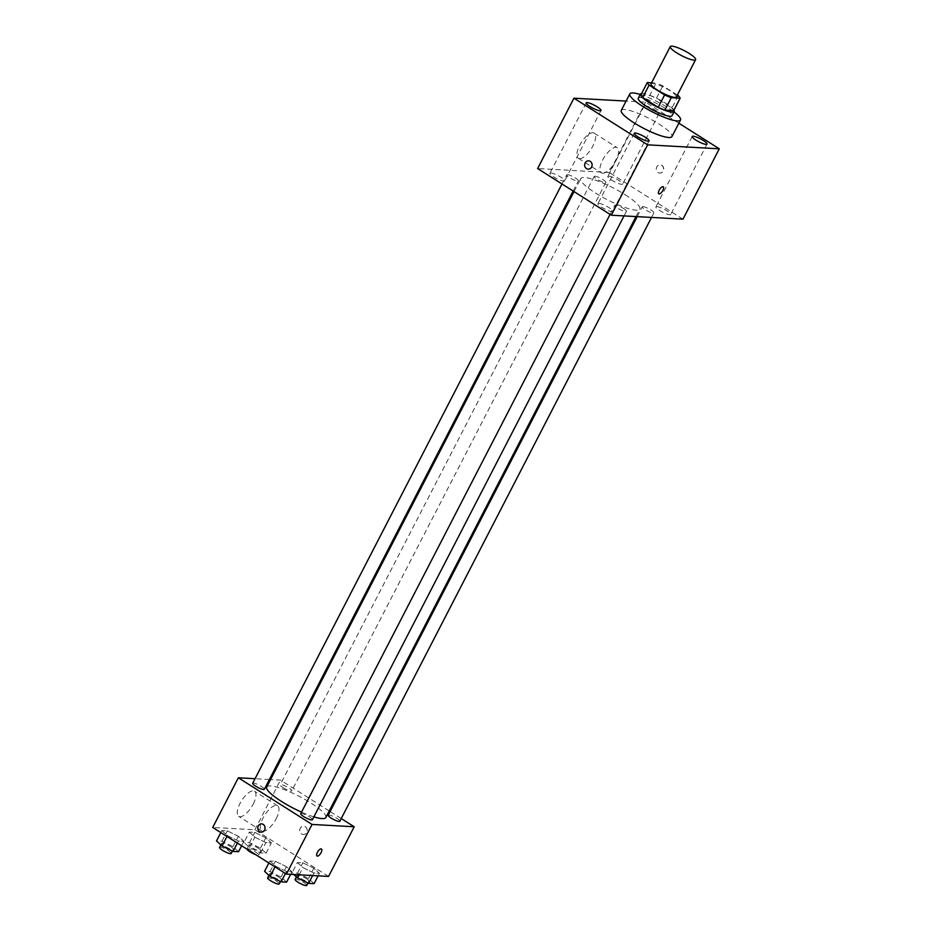 <?xml version="1.0" encoding="UTF-8"?>
<svg xmlns="http://www.w3.org/2000/svg" width="932" height="932" viewBox="0 0 932 932"><rect width="100%" height="100%" fill="white"/><g stroke="black" fill="none" stroke-linecap="round" stroke-linejoin="round"><path stroke-width="0.7" stroke-dasharray="4.66 3.5" d="M651.037 83.845A14.26 2.831 -152.7 0 1 670.026 90.742A14.26 2.831 -152.7 0 1 676.376 96.928M640.878 94.982L649.755 95.472L656.163 83.053L651.573 82.797M677.331 95.064L662.792 85.861A18.395 3.658 -152.7 0 0 656.163 83.053M678.31 95.681L671.902 108.089L656.384 98.279L662.792 85.861M671.902 108.089A18.395 3.658 -152.7 0 1 673.708 110.628M649.755 95.472A18.395 3.658 -152.7 0 1 656.384 98.279M673.952 110.151A19.013 3.775 27.3 0 0 659.029 99.444A19.013 3.775 27.3 0 0 641.647 93.491M638.269 98.221A19.013 3.775 -152.7 0 1 663.584 107.413A19.013 3.775 -152.7 0 1 672.054 115.661M640.202 94.47A28.519 5.662 -152.7 0 1 667.801 107.646A28.519 5.662 -152.7 0 1 673.987 111.91M621.271 110.419A28.519 5.662 -152.7 0 1 659.25 124.201A28.519 5.662 -152.7 0 1 671.949 136.573M645.095 105.805A8.33 1.654 -152.7 0 1 653.833 109.242A8.33 1.654 -152.7 0 1 658.959 113.704A8.33 1.654 -152.7 0 1 650.804 111.362A8.33 1.654 -152.7 0 1 644.163 106.073A8.33 1.654 -152.7 0 1 645.095 105.805M678.846 123.21L645.585 102.147L626.094 101.075M550.835 172.968A8.33 1.654 -152.7 0 1 559.573 176.404A8.33 1.654 -152.7 0 1 564.699 180.866A8.33 1.654 -152.7 0 1 556.544 178.525A8.33 1.654 -152.7 0 1 549.903 173.236A8.33 1.654 -152.7 0 1 550.835 172.968M608.782 176.16A8.33 1.654 -152.7 0 1 617.52 179.608A8.33 1.654 -152.7 0 1 622.646 184.07A8.33 1.654 -152.7 0 1 614.479 181.717A8.33 1.654 -152.7 0 1 607.839 176.428A8.33 1.654 -152.7 0 1 608.782 176.16M656.839 206.578A8.33 1.654 -152.7 0 1 665.576 210.026A8.33 1.654 -152.7 0 1 670.702 214.488A8.33 1.654 -152.7 0 1 662.536 212.135A8.33 1.654 -152.7 0 1 655.895 206.846A8.33 1.654 -152.7 0 1 656.839 206.578M598.892 203.386A8.33 1.654 -152.7 0 1 607.629 206.822A8.33 1.654 -152.7 0 1 612.755 211.284A8.33 1.654 -152.7 0 1 604.6 208.943A8.33 1.654 -152.7 0 1 597.96 203.654A8.33 1.654 -152.7 0 1 598.892 203.386M682.97 219.16L609.26 172.513L645.585 102.147M609.26 172.513L537.624 168.552M579.587 158.638A14.854 5.895 122.3 0 0 592.076 147.466A14.854 5.895 122.3 0 0 594.208 133.148A14.854 5.895 122.3 0 0 581.277 142.549A14.854 5.895 122.3 0 0 578.318 158.254A14.854 5.895 122.3 0 0 579.587 158.638M602.608 173.212A14.854 5.895 122.3 0 0 615.108 162.04A14.854 5.895 122.3 0 0 617.229 147.722A14.854 5.895 122.3 0 0 604.309 157.124A14.854 5.895 122.3 0 0 601.35 172.828A14.854 5.895 122.3 0 0 602.608 173.212M663.258 186.773L663.258 186.773A4.159 1.654 122.3 0 0 659.192 190.175A4.159 1.654 122.3 0 0 658.808 193.798L658.808 193.798M658.132 172.56A4.159 3.728 -86.8 0 0 663.724 169.146A4.159 3.728 -86.8 0 0 656.431 167.783A4.159 3.728 -86.8 0 0 659.774 173.084A4.159 3.728 -86.8 0 0 660.229 164.789A4.159 3.728 -86.8 0 0 658.132 172.56M588.593 160.828L588.593 160.828A4.159 3.728 93.2 0 1 591.937 166.129A4.159 3.728 93.2 0 1 588.139 169.135L588.139 169.135M567.448 174.668A6.559 1.305 -152.7 0 1 575.44 178.059A6.559 1.305 -152.7 0 1 578.364 180.901A6.559 1.305 -152.7 0 1 571.933 179.049A6.559 1.305 -152.7 0 1 566.703 174.89A6.559 1.305 -152.7 0 1 567.448 174.668M642.975 206.613A6.559 1.305 -152.7 0 1 650.967 209.991A6.559 1.305 -152.7 0 1 653.891 212.834A6.559 1.305 -152.7 0 1 647.46 210.982A6.559 1.305 -152.7 0 1 642.241 206.822A6.559 1.305 -152.7 0 1 642.975 206.613M623.496 208.465A6.559 1.305 -152.7 0 1 626.421 211.319A6.559 1.305 -152.7 0 1 619.99 209.467A6.559 1.305 -152.7 0 1 614.759 205.308A6.559 1.305 -152.7 0 1 623.496 208.465M594.919 176.195A6.559 1.305 -152.7 0 1 601.804 178.897A6.559 1.305 -152.7 0 1 605.835 182.416A6.559 1.305 -152.7 0 1 597.097 179.247A6.559 1.305 -152.7 0 1 594.185 176.404A6.559 1.305 -152.7 0 1 594.919 176.195M625.046 194.672A33.261 6.606 -152.7 0 1 639.853 209.118A33.261 6.606 -152.7 0 1 607.268 199.728A33.261 6.606 -152.7 0 1 580.741 178.606A33.261 6.606 -152.7 0 1 625.046 194.672M266.715 787.016A33.261 6.606 -152.7 0 1 311.02 803.093A33.261 6.606 -152.7 0 1 325.839 817.527M313.863 816.863A33.261 6.606 -152.7 0 1 301.549 812.145M283.072 787.657A6.559 1.305 27.3 0 0 291.809 790.825A6.559 1.305 27.3 0 0 286.578 786.666A6.559 1.305 27.3 0 0 280.159 784.814A6.559 1.305 27.3 0 0 283.072 787.657M300.733 813.718A6.559 1.305 -152.7 0 1 309.471 816.886A6.559 1.305 -152.7 0 1 312.395 819.729M328.215 815.232A6.559 1.305 -152.7 0 1 336.941 818.401A6.559 1.305 -152.7 0 1 339.865 821.243M252.677 783.299A6.559 1.305 -152.7 0 1 261.414 786.468A6.559 1.305 -152.7 0 1 264.339 789.311M341.252 818.564L330.126 811.527M329.229 810.957L280.485 780.107L270.56 779.56M269.395 779.502L255.053 778.709M221.839 830.575L227.396 835.666L238.429 841.072L243.904 841.375L238.347 836.272L227.315 830.878L221.839 830.575L227.396 835.666L238.429 841.072L243.904 841.375L238.347 836.272L227.315 830.878L221.839 830.575L220.814 832.579M297.378 862.508L302.935 867.599L313.956 873.004L319.431 873.307L313.874 868.205L302.853 862.811L297.378 862.508L302.935 867.599L313.956 873.004L319.431 873.307L313.874 868.205L302.853 862.811L297.378 862.508L292.031 872.853L293.836 874.507M328.565 876.429L254.855 829.771L212.717 827.453M269.896 860.993L275.453 866.084L286.485 871.49L291.961 871.793L286.404 866.69L275.371 861.296L269.896 860.993L275.453 866.084L286.485 871.49L291.961 871.793L286.404 866.69L275.371 861.296L269.896 860.993L268.87 862.985M249.322 832.09L254.879 837.192L265.9 842.586L271.375 842.889L265.818 837.786L254.797 832.393L249.322 832.09L254.879 837.192L265.9 842.586L271.375 842.889L265.818 837.786L254.797 832.393L249.322 832.09L243.974 842.435L249.531 847.538L260.564 852.931L266.039 853.234L260.482 848.143L249.45 842.738L243.974 842.435M254.855 829.771L280.485 780.107M253.189 804.141A14.854 5.895 122.3 0 0 254.541 791.233A14.854 5.895 122.3 0 0 241.621 800.623A14.854 5.895 122.3 0 0 238.662 816.327A14.854 5.895 122.3 0 0 253.189 804.141M301.584 833.965A4.159 3.728 -86.8 0 0 307.176 830.54A4.159 3.728 -86.8 0 0 299.894 829.189A4.159 3.728 -86.8 0 0 303.226 834.49A4.159 3.728 -86.8 0 0 303.681 826.183A4.159 3.728 -86.8 0 0 301.584 833.965M261.543 823.865L261.543 823.865A4.159 3.728 93.2 0 1 264.886 829.165A4.159 3.728 93.2 0 1 261.088 832.159L261.088 832.159M276.21 818.715A14.854 5.895 122.3 0 0 277.573 805.807A14.854 5.895 122.3 0 0 264.641 815.197A14.854 5.895 122.3 0 0 261.682 830.901A14.854 5.895 122.3 0 0 276.21 818.715M317.008 856.019L317.02 856.019A4.159 1.654 -57.7 0 1 317.847 851.615A4.159 1.654 -57.7 0 1 321.458 848.982L321.458 848.982M257.919 847.992A6.559 1.305 -152.7 0 1 260.832 850.846A6.559 1.305 -152.7 0 1 254.413 848.994A6.559 1.305 -152.7 0 1 249.182 844.823A6.559 1.305 -152.7 0 1 257.919 847.992M249.531 847.538L254.879 837.192M260.564 852.931L265.9 842.586M266.039 853.234L271.375 842.889M260.482 848.143L265.818 837.786M249.45 842.738L254.797 832.393M247.015 849.157A6.559 1.305 -152.7 0 1 247.038 848.97A6.559 1.305 -152.7 0 1 255.776 852.139A6.559 1.305 -152.7 0 1 258.7 854.982A6.559 1.305 -152.7 0 1 255.636 854.621M238.557 851.72L233 846.617L221.979 841.223L216.504 840.92M230.437 846.477A6.559 1.305 -152.7 0 1 233.361 849.332A6.559 1.305 -152.7 0 1 226.93 847.479A6.559 1.305 -152.7 0 1 221.7 843.309A6.559 1.305 -152.7 0 1 230.437 846.477M226.977 836.482L227.396 835.666M237.392 843.076L238.429 841.072M241.633 845.755L243.904 841.375M233 846.617L238.347 836.272M221.979 841.223L227.315 830.878M219.568 847.444A6.559 1.305 -152.7 0 1 228.305 850.613A6.559 1.305 -152.7 0 1 231.218 853.467M314.096 883.653L308.539 878.55L297.506 873.156L292.031 872.853M305.976 878.41A6.559 1.305 -152.7 0 1 308.888 881.264A6.559 1.305 -152.7 0 1 302.469 879.412A6.559 1.305 -152.7 0 1 297.238 875.241A6.559 1.305 -152.7 0 1 305.976 878.41M299.207 874.81L302.935 867.599M312.639 875.544L313.956 873.004M318.115 875.847L319.431 873.307M308.539 878.55L313.874 868.205M297.506 873.156L302.853 862.811M295.095 879.389A6.559 1.305 -152.7 0 1 303.832 882.557A6.559 1.305 -152.7 0 1 306.756 885.4M286.613 882.138L281.056 877.035L270.035 871.641L264.56 871.338M278.493 876.896A6.559 1.305 -152.7 0 1 281.417 879.738A6.559 1.305 -152.7 0 1 274.987 877.897A6.559 1.305 -152.7 0 1 269.756 873.727A6.559 1.305 -152.7 0 1 278.493 876.896M275.033 866.9L275.453 866.084M285.448 873.482L286.485 871.49M290.644 874.332L291.961 871.793M281.056 877.035L286.404 866.69M270.035 871.641L275.371 861.296M267.624 877.862A6.559 1.305 -152.7 0 1 276.361 881.031A6.559 1.305 -152.7 0 1 279.274 883.886M586.216 102.87L549.903 173.236M601.012 110.512L564.699 180.866M644.163 106.073L607.839 176.428M658.959 113.704L622.646 184.07M692.22 136.491L655.895 206.846M707.015 144.122L670.702 214.488M634.273 133.288L597.96 203.654M649.068 140.93L612.755 211.284M578.318 158.254L601.35 172.828M594.208 133.148L617.229 147.722M636.008 216.574L639.853 209.118M574.03 191.596L580.741 178.606M594.185 176.404L280.159 784.814M605.835 182.416L291.809 790.825M624.044 215.909L626.421 211.319M610.064 214.407L614.759 205.308M651.526 217.424L653.891 212.834M637.173 216.632L642.241 206.822M573.133 191.025L578.364 180.901M562.008 183.988L566.703 174.89M277.573 805.807L254.541 791.233M261.682 830.901L238.662 816.327M258.7 854.982L260.832 850.846M247.038 848.97L249.182 844.823M232.441 851.102L233.361 849.332M220.872 844.928L221.7 843.309M307.979 883.035L308.888 881.264M296.399 876.861L297.238 875.241M280.497 881.521L281.417 879.738M268.929 875.346L269.756 873.727"/><path stroke-width="1.4" d="M689.249 53.485A14.26 2.831 -152.7 0 1 695.598 59.683A14.26 2.831 -152.7 0 1 681.63 55.652A14.26 2.831 -152.7 0 1 670.259 46.6A14.26 2.831 -152.7 0 1 689.249 53.485M695.598 59.683L676.376 96.928A14.26 2.831 -152.7 0 1 662.407 92.909A14.26 2.831 -152.7 0 1 651.037 83.845L670.259 46.6M651.573 82.797L647.286 82.564A18.395 3.658 -152.7 0 0 649.103 85.103L664.609 94.924A18.395 3.658 -152.7 0 0 671.25 97.72L680.115 98.21A18.395 3.658 -152.7 0 0 678.31 95.681L677.331 95.064M671.25 97.72L664.842 110.139L673.708 110.628L680.115 98.21M664.842 110.139A18.395 3.658 -152.7 0 1 658.202 107.331L664.609 94.924M647.286 82.564L640.878 94.982A18.395 3.658 -152.7 0 0 642.684 97.522L658.202 107.331M641.647 93.491A19.013 3.775 27.3 0 0 640.401 94.085A19.013 3.775 27.3 0 0 652.097 104.279A19.013 3.775 27.3 0 0 672.03 112.131A19.013 3.775 27.3 0 0 674.186 111.525A19.013 3.775 27.3 0 0 673.952 110.151M674.186 111.525L672.054 115.661A19.013 3.775 -152.7 0 1 669.898 116.279A19.013 3.775 -152.7 0 1 649.965 108.427A19.013 3.775 -152.7 0 1 638.269 98.221L640.401 94.085M642.684 97.522L649.103 85.103M673.987 111.91A28.519 5.662 -152.7 0 1 680.5 120.018A28.519 5.662 -152.7 0 1 652.563 111.98A28.519 5.662 -152.7 0 1 629.822 93.864A28.519 5.662 -152.7 0 1 640.202 94.47M680.5 120.018L671.949 136.573A28.519 5.662 -152.7 0 1 644.012 128.534A28.519 5.662 -152.7 0 1 621.271 110.419L629.822 93.864M587.16 102.602A8.33 1.654 -152.7 0 1 595.886 106.05A8.33 1.654 -152.7 0 1 601.012 110.512A8.33 1.654 -152.7 0 1 592.857 108.159A8.33 1.654 -152.7 0 1 586.216 102.87A8.33 1.654 -152.7 0 1 587.16 102.602M693.152 136.223A8.33 1.654 -152.7 0 1 701.889 139.66A8.33 1.654 -152.7 0 1 707.015 144.122A8.33 1.654 -152.7 0 1 698.86 141.781A8.33 1.654 -152.7 0 1 692.22 136.491A8.33 1.654 -152.7 0 1 693.152 136.223M635.216 133.02A8.33 1.654 -152.7 0 1 643.942 136.456A8.33 1.654 -152.7 0 1 649.068 140.93A8.33 1.654 -152.7 0 1 640.913 138.577A8.33 1.654 -152.7 0 1 634.273 133.288A8.33 1.654 -152.7 0 1 635.216 133.02M626.094 101.075L573.937 98.198L647.647 144.844L719.283 148.805L678.846 123.21M647.647 144.844L611.334 215.21L537.624 168.552L573.937 98.198M611.334 215.21L682.97 219.16L719.283 148.805M659.192 190.186A4.159 1.654 122.3 0 0 658.808 193.798A4.159 1.654 122.3 0 0 662.431 191.165A4.159 1.654 122.3 0 0 663.258 186.773A4.159 1.654 122.3 0 0 659.192 190.186M658.808 193.798A4.159 1.654 122.3 0 0 662.431 191.165A4.159 1.654 122.3 0 0 663.258 186.773M590.236 161.352A4.159 3.728 93.2 0 1 588.139 169.135A4.159 3.728 93.2 0 1 588.593 160.828A4.159 3.728 93.2 0 1 590.236 161.352M588.139 169.135A4.159 3.728 93.2 0 1 588.593 160.828M636.008 216.574L325.839 817.527A33.261 6.606 -152.7 0 1 313.863 816.863M301.549 812.145A33.261 6.606 -152.7 0 1 266.715 787.016L574.03 191.596M624.044 215.909L312.395 819.729A6.559 1.305 -152.7 0 1 305.964 817.877A6.559 1.305 -152.7 0 1 300.733 813.718L610.064 214.407M651.526 217.424L339.865 821.243A6.559 1.305 -152.7 0 1 333.446 819.403A6.559 1.305 -152.7 0 1 328.215 815.232L637.173 216.632M573.133 191.025L264.339 789.311A6.559 1.305 -152.7 0 1 257.908 787.458A6.559 1.305 -152.7 0 1 252.677 783.299L562.008 183.988M255.053 778.709L238.347 777.777L312.057 824.436L354.195 826.766L341.252 818.564M330.126 811.527L329.229 810.957M270.56 779.56L269.395 779.502M238.347 777.777L212.717 827.453L286.415 874.099L312.057 824.436M286.415 874.099L328.565 876.429L354.195 826.766M321.458 848.982A4.159 1.654 -57.7 0 1 321.086 852.605A4.159 1.654 -57.7 0 1 317.02 856.019A4.159 1.654 -57.7 0 1 317.847 851.615A4.159 1.654 -57.7 0 1 321.458 848.982A4.159 1.654 -57.7 0 1 321.086 852.605A4.159 1.654 -57.7 0 1 317.008 856.019M263.185 824.389A4.159 3.728 93.2 0 1 261.088 832.159A4.159 3.728 93.2 0 1 261.543 823.865A4.159 3.728 93.2 0 1 263.185 824.389M261.088 832.159A4.159 3.728 93.2 0 1 261.543 823.865M255.636 854.621A6.559 1.305 -152.7 0 1 247.015 849.157M220.814 832.579L216.504 840.92L222.061 846.011L233.082 851.417L238.557 851.72L241.633 845.755M222.061 846.011L226.977 836.482M233.082 851.417L237.392 843.076M232.441 851.102L231.218 853.467A6.559 1.305 -152.7 0 1 224.798 851.615A6.559 1.305 -152.7 0 1 219.568 847.444L220.872 844.928M293.836 874.507L297.588 877.956L308.62 883.35L314.096 883.653L318.115 875.847M297.588 877.956L299.207 874.81M308.62 883.35L312.639 875.544M307.979 883.035L306.756 885.4A6.559 1.305 -152.7 0 1 300.325 883.548A6.559 1.305 -152.7 0 1 295.095 879.389L296.399 876.861M268.87 862.985L264.56 871.338L270.117 876.429L281.138 881.835L286.613 882.138L290.644 874.332M270.117 876.429L275.033 866.9M281.138 881.835L285.448 873.482M280.497 881.521L279.274 883.886A6.559 1.305 -152.7 0 1 272.855 882.033A6.559 1.305 -152.7 0 1 267.624 877.862L268.929 875.346"/></g></svg>
